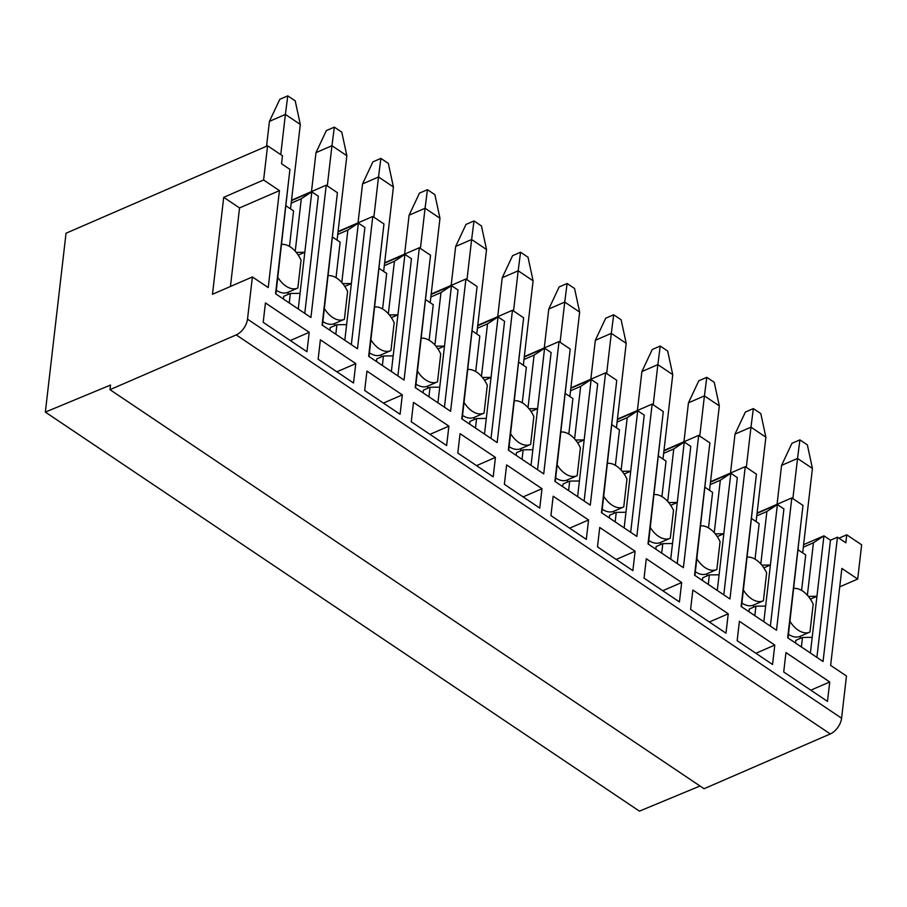 <?xml version="1.0" encoding="UTF-8"?>
<svg xmlns="http://www.w3.org/2000/svg" width="907" height="907" viewBox="0 0 907 907"><rect width="100%" height="100%" fill="white"/><g stroke="black" fill="none" stroke-linecap="round" stroke-linejoin="round"><path stroke-width="1.36" d="M700.023 786.006L639.424 811.141L45.35 412.095L66.041 233.224L267.576 145.778L263.608 179.994L279.447 190.629L268.223 287.587L252.395 276.952L247.509 319.162A13.707 7.88 123.9 0 1 236.217 334.898L830.29 733.956L704.07 788.727L109.985 389.67L110.518 385.056L45.35 412.095M109.985 389.67L236.217 334.898M830.29 733.956A13.707 7.88 -56.1 0 0 841.594 718.219L846.469 676.01L830.642 665.375L841.866 568.417L857.693 579.051L861.65 544.835L846.753 534.824L845.823 542.805L837.444 537.182L830.461 540.209L823.941 535.833L810.393 653.006M837.444 537.182L823.057 661.52L787.673 637.746L802.99 505.426L791.811 497.92L757.107 512.988M267.576 145.778L282.474 155.789L281.544 163.77L289.923 169.394L275.547 293.732L310.931 317.507L326.237 185.187L337.415 192.692L322.098 325.012L357.483 348.776L372.788 216.456L338.084 231.512M791.811 497.92L776.505 630.24L741.121 606.477L756.427 474.157L745.259 466.652L729.942 598.971L694.558 575.197L709.875 442.877L698.696 435.371L683.39 567.691L648.006 543.928L663.312 411.608L652.144 404.103L636.827 536.422L601.443 512.648L616.76 380.328L605.581 372.822L590.276 505.142L554.891 481.379L570.197 349.059L559.029 341.554L543.712 473.873L508.328 450.11L523.645 317.779L512.466 310.273L497.161 442.593L461.776 418.83L477.082 286.51L465.915 279.005L450.598 411.325L415.213 387.561L430.53 255.241L419.351 247.736L404.046 380.056L368.661 356.281L383.967 223.961L372.788 216.456M737.164 640.693L739.409 621.306L774.782 645.07L772.549 664.468L737.164 640.693M690.601 609.425L692.846 590.026L728.23 613.801L725.985 633.188L690.601 609.425M644.049 578.144L646.283 558.757L681.667 582.521L679.434 601.919L644.049 578.144M597.486 546.876L599.731 527.477L635.115 551.252L632.871 570.639L597.486 546.876M550.934 515.595L553.168 496.208L588.552 519.972L586.307 539.37L550.934 515.595M504.371 484.327L506.616 464.928L542.001 488.703L539.756 508.09L504.371 484.327M457.808 453.047L460.053 433.659L495.437 457.423L493.193 476.821L457.808 453.047M411.256 421.778L413.501 402.391L448.886 426.154L446.641 445.541L411.256 421.778M364.693 390.509L366.938 371.11L402.323 394.885L400.078 414.272L364.693 390.509M309.208 332.336L306.963 351.723L263.2 322.325L265.445 302.938L309.208 332.336L290.308 340.533M318.142 359.229L320.386 339.842L355.771 363.605L353.526 382.992L318.142 359.229M783.716 671.974L785.961 652.575L829.724 681.973L827.479 701.372L783.716 671.974M810.824 690.182L829.724 681.973M755.882 653.278L774.782 645.07M709.331 621.998L728.23 613.801M662.768 590.729L681.667 582.521M616.216 559.449L635.115 551.252M569.653 528.18L588.552 519.972M523.101 496.9L542.001 488.703M476.538 465.631L495.437 457.423M429.986 434.351L448.886 426.154M383.423 403.082L402.323 394.885M336.871 371.802L355.771 363.605M838.964 538.202L846.753 534.824M745.259 466.652L710.544 481.708M698.696 435.371L663.992 450.439M652.144 404.103L617.429 419.159M605.581 372.822L570.877 387.89M559.029 341.554L524.314 356.61M512.466 310.273L477.751 325.341M465.915 279.005L431.199 294.061M419.351 247.736L384.636 262.792M326.237 185.187L291.521 200.243M857.693 579.051L839.723 586.852M803.613 544.654L823.941 535.833L813.443 542.771L807.377 595.241M788.036 637.995L801.232 520.573M830.461 540.209L816.901 657.382M812.196 637.36L802.491 637.451L801.391 646.963M795.518 643.018L795.824 640.342L802.491 637.451M788.466 634.299A23.457 14.285 66.5 0 0 788.5 634.322A23.457 14.285 66.5 0 0 800.087 636.329A23.457 14.285 66.5 0 0 800.314 636.226L800.053 638.505M801.607 590.434L805.711 554.925L798.228 549.903M777.061 504.326L781.573 465.37L797.536 458.443L792.877 498.635M799.906 439.872L807.355 444.872L812.434 468.454L797.536 458.443L799.906 439.872L791.924 443.33L781.573 465.37M812.434 468.454L803.319 547.159L813.443 542.771M802.661 552.885L803.319 547.159M808.341 596.375L816.946 596.284L810.382 599.142M789.963 621.363A23.457 14.285 -113.5 0 0 798.149 630.138A23.457 14.285 -113.5 0 0 809.747 632.134A23.457 14.285 -113.5 0 0 809.974 632.032L813.194 604.209A23.457 14.285 -113.5 0 0 802.661 591.092A23.457 14.285 -113.5 0 0 793.784 588.405M757.062 513.385L777.39 504.564L783.909 508.94L770.349 626.113M741.915 603.03A23.457 14.285 66.5 0 0 741.937 603.053A23.457 14.285 66.5 0 0 753.536 605.048A23.457 14.285 66.5 0 0 753.762 604.946L753.49 607.237M748.955 611.737L749.273 609.062L755.928 606.171L754.828 615.683M741.484 606.715L754.681 489.304M751.676 518.634L759.148 523.656L755.043 559.154M756.109 521.604L756.767 515.89L766.88 511.503L760.814 563.961M766.88 511.503L777.39 504.564L763.83 621.726M765.871 437.185L750.973 427.174L753.343 408.592L760.803 413.592L765.871 437.185L756.767 515.89M730.509 473.046L735.01 434.102L750.973 427.174L746.325 467.366M735.01 434.102L745.373 412.061L753.343 408.592M761.789 565.095L770.394 565.016L763.819 567.861M765.644 606.08L755.928 606.171M743.411 590.083A23.457 14.285 -113.5 0 0 751.597 598.858A23.457 14.285 -113.5 0 0 763.184 600.865A23.457 14.285 -113.5 0 0 763.411 600.763L766.63 572.929A23.457 14.285 -113.5 0 0 756.109 559.823A23.457 14.285 -113.5 0 0 747.221 557.125M710.498 482.105L730.827 473.284L737.346 477.66L723.786 594.833M695.352 571.75A23.457 14.285 66.5 0 0 695.374 571.773A23.457 14.285 66.5 0 0 706.972 573.78A23.457 14.285 66.5 0 0 707.199 573.678L706.938 575.956M702.403 580.469L702.71 577.793L709.376 574.902L708.276 584.414M694.921 575.446L708.118 458.035M705.113 487.354L712.596 492.376L708.492 527.885M709.546 490.336L710.204 484.61L720.328 480.222L714.251 532.692M720.328 480.222L730.827 473.284L717.278 590.457M719.319 405.905L704.422 395.894L706.791 377.323L714.24 382.323L719.319 405.905L710.204 484.61M683.946 441.777L688.458 402.821L704.422 395.894L699.762 436.097M688.458 402.821L698.809 380.781L706.791 377.323M715.226 533.826L723.831 533.747L717.267 536.593M719.081 574.811L709.376 574.902M696.848 558.814A23.457 14.285 -113.5 0 0 705.034 567.589A23.457 14.285 -113.5 0 0 716.632 569.585A23.457 14.285 -113.5 0 0 716.859 569.483L720.079 541.66A23.457 14.285 -113.5 0 0 709.546 528.554A23.457 14.285 -113.5 0 0 700.658 525.856M663.947 450.836L684.275 442.015L690.794 446.391L677.234 563.564M648.8 540.481A23.457 14.285 66.5 0 0 648.822 540.504A23.457 14.285 66.5 0 0 660.421 542.499A23.457 14.285 66.5 0 0 660.647 542.397L660.375 544.688M655.84 549.188L656.158 546.524L662.813 543.633L661.713 553.134M648.369 544.166L661.566 426.755M658.561 456.085L666.033 461.107L661.929 496.605M662.994 459.055L663.652 453.341L673.765 448.954L667.699 501.424M673.765 448.954L684.275 442.015L670.715 559.177M672.756 374.636L657.858 364.625L660.228 346.043L667.677 351.054L672.756 374.636L663.652 453.341M637.394 410.497L641.895 371.553L657.858 364.625L653.21 404.817M641.895 371.553L652.246 349.512L660.228 346.043M668.674 502.557L677.28 502.467L670.704 505.324M672.529 543.531L662.813 543.633M650.296 527.534A23.457 14.285 -113.5 0 0 658.482 536.309A23.457 14.285 -113.5 0 0 670.069 538.316A23.457 14.285 -113.5 0 0 670.296 538.214L673.516 510.392A23.457 14.285 -113.5 0 0 662.994 497.274A23.457 14.285 -113.5 0 0 654.106 494.576M617.384 419.556L637.712 410.735L644.231 415.111L630.671 532.284M602.237 509.212A23.457 14.285 66.5 0 0 602.259 509.224A23.457 14.285 66.5 0 0 613.858 511.231A23.457 14.285 66.5 0 0 614.084 511.129L613.824 513.407M609.289 517.92L609.595 515.244L616.261 512.353L615.161 521.865M601.806 512.897L615.003 395.486M611.998 424.805L619.481 429.827L615.365 465.336M616.431 427.787L617.089 422.072L627.213 417.673L621.136 470.143M627.213 417.673L637.712 410.735L624.152 527.908M626.204 343.356L611.307 333.357L613.676 314.774L621.125 319.774L626.204 343.356L617.089 422.072M590.831 379.228L595.343 340.272L611.307 333.357L606.647 373.548M595.343 340.272L605.695 318.232L613.676 314.774M622.111 471.277L630.716 471.198L624.152 474.044M625.966 512.262L616.261 512.353M603.733 496.265A23.457 14.285 -113.5 0 0 611.919 505.04A23.457 14.285 -113.5 0 0 623.517 507.036A23.457 14.285 -113.5 0 0 623.744 506.934L626.964 479.111A23.457 14.285 -113.5 0 0 616.431 466.005A23.457 14.285 -113.5 0 0 607.543 463.307M570.82 388.287L591.16 379.466L597.679 383.842L584.119 501.015M555.674 477.932A23.457 14.285 66.5 0 0 555.708 477.955A23.457 14.285 66.5 0 0 567.306 479.95A23.457 14.285 66.5 0 0 567.533 479.848L567.26 482.139M562.725 486.64L563.043 483.975L569.698 481.084L568.598 490.585M555.254 481.628L568.451 364.206M565.446 393.536L572.918 398.558L568.814 434.056M569.879 396.506L570.537 390.792L580.65 386.405L574.585 438.875M580.65 386.405L591.16 379.466L577.6 496.639M579.641 312.087L564.744 302.076L567.113 283.494L574.562 288.505L579.641 312.087L570.537 390.792M544.279 347.948L548.78 309.004L564.744 302.076L560.095 342.268M548.78 309.004L559.131 286.963L567.113 283.494M575.56 440.008L584.165 439.918L577.589 442.775M579.414 480.982L569.698 481.084M557.181 464.996A23.457 14.285 -113.5 0 0 565.356 473.76A23.457 14.285 -113.5 0 0 576.954 475.767A23.457 14.285 -113.5 0 0 577.181 475.665L580.401 447.843A23.457 14.285 -113.5 0 0 569.879 434.725A23.457 14.285 -113.5 0 0 560.991 432.027M524.269 357.007L544.597 348.186L551.116 352.562L537.556 469.735M509.122 446.663A23.457 14.285 66.5 0 0 509.144 446.675A23.457 14.285 66.5 0 0 520.743 448.682A23.457 14.285 66.5 0 0 520.969 448.58L520.709 450.858M516.174 455.371L516.48 452.695L523.146 449.804L522.047 459.316M508.691 450.348L521.888 332.937M518.883 362.256L526.366 367.278L522.251 402.787M523.316 365.238L523.974 359.523L534.098 355.125L528.021 407.594M534.098 355.125L544.597 348.186L531.037 465.359M533.089 280.807L518.18 270.808L520.561 252.225L528.01 257.225L533.089 280.807L523.974 359.523M497.716 316.679L502.229 277.735L518.18 270.808L513.532 310.999M502.229 277.735L512.58 255.683L520.561 252.225M528.996 408.728L537.602 408.649L531.037 411.495M532.851 449.713L523.146 449.804M510.618 433.716A23.457 14.285 -113.5 0 0 518.804 442.491A23.457 14.285 -113.5 0 0 530.402 444.487A23.457 14.285 -113.5 0 0 530.629 444.385L533.849 416.562A23.457 14.285 -113.5 0 0 523.316 403.456A23.457 14.285 -113.5 0 0 514.428 400.758M477.706 325.738L498.045 316.917L504.564 321.293L491.004 438.466M462.559 415.383A23.457 14.285 66.5 0 0 462.593 415.406A23.457 14.285 66.5 0 0 474.191 417.401A23.457 14.285 66.5 0 0 474.418 417.299M474.418 417.311L474.146 419.59M469.611 424.102L469.928 421.426L476.583 418.535L475.483 428.036M462.139 419.079L475.325 301.657M472.332 330.987L479.803 336.009L475.699 371.507M476.753 333.957L477.422 328.243L487.535 323.856L481.47 376.326M487.535 323.856L498.045 316.917L484.485 434.09M486.526 249.538L471.629 239.527L473.998 220.945L481.447 225.956L486.526 249.538L477.422 328.243M451.164 285.399L455.665 246.455L471.629 239.527L466.98 279.719M455.665 246.455L466.017 224.414L473.998 220.945M482.445 377.459L491.05 377.369L484.474 380.226M486.299 418.433L476.583 418.535M464.055 402.447A23.457 14.285 -113.5 0 0 472.241 411.211A23.457 14.285 -113.5 0 0 483.839 413.218A23.457 14.285 -113.5 0 0 484.066 413.116L487.286 385.294A23.457 14.285 -113.5 0 0 476.765 372.176A23.457 14.285 -113.5 0 0 467.876 369.478M431.154 294.458L451.482 285.637L458.001 290.025L444.441 407.186M416.007 384.115A23.457 14.285 66.5 0 0 416.03 384.126A23.457 14.285 66.5 0 0 427.628 386.133A23.457 14.285 66.5 0 0 427.855 386.031L427.594 388.309M423.059 392.822L423.365 390.146L430.031 387.255L428.932 396.767M415.576 387.799L428.773 270.388M425.768 299.707L433.251 304.729L429.136 340.238M430.201 302.689L430.859 296.974L440.983 292.576L434.907 345.045M440.983 292.576L451.482 285.637L437.922 402.81M439.974 218.258L425.066 208.259L427.446 189.676L434.895 194.676L439.974 218.258L430.859 296.974M404.601 254.13L409.102 215.186L425.066 208.259L420.417 248.45M409.102 215.186L419.465 193.134L427.446 189.676M435.882 346.179L444.487 346.1L437.922 348.946M439.736 387.164L430.031 387.255M417.503 371.167A23.457 14.285 -113.5 0 0 425.689 379.942A23.457 14.285 -113.5 0 0 437.287 381.949A23.457 14.285 -113.5 0 0 437.514 381.847L440.734 354.013A23.457 14.285 -113.5 0 0 430.201 340.907A23.457 14.285 -113.5 0 0 421.313 338.209M384.591 263.189L404.93 254.368L411.449 258.744L397.89 375.917M369.444 352.834A23.457 14.285 66.5 0 0 369.478 352.857A23.457 14.285 66.5 0 0 381.076 354.864A23.457 14.285 66.5 0 0 381.303 354.762L381.031 357.041M376.496 361.553L376.802 358.877L383.468 355.986L382.369 365.498M369.024 356.53L382.21 239.108M379.217 268.438L386.688 273.46L382.584 308.958M383.638 271.408L384.307 265.694L394.42 261.307L388.355 313.777M394.42 261.307L404.93 254.368L391.37 371.541M393.411 186.989L378.514 176.978L380.883 158.396L388.332 163.407L393.411 186.989L384.307 265.694M358.038 222.861L362.551 183.906L378.514 176.978L373.865 217.17M362.551 183.906L372.902 161.865L380.883 158.396M389.33 314.91L397.935 314.82L391.359 317.677M393.185 355.884L383.468 355.986M370.94 339.898A23.457 14.285 -113.5 0 0 379.126 348.662A23.457 14.285 -113.5 0 0 390.724 350.669A23.457 14.285 -113.5 0 0 390.951 350.567L394.171 322.745A23.457 14.285 -113.5 0 0 383.65 309.627A23.457 14.285 -113.5 0 0 374.761 306.94M338.039 231.92L358.367 223.088L364.886 227.476L351.326 344.637M329.944 330.273L330.25 327.597L336.916 324.706L335.805 334.218M322.892 321.566A23.457 14.285 66.5 0 0 322.915 321.577A23.457 14.285 66.5 0 0 334.513 323.584A23.457 14.285 66.5 0 0 334.74 323.482L334.479 325.772M344.807 286.397L351.372 283.551L346.621 324.615L336.916 324.706M324.389 308.618A23.457 14.285 -113.5 0 0 332.574 317.393A23.457 14.285 -113.5 0 0 344.172 319.4A23.457 14.285 -113.5 0 0 344.399 319.298L347.619 291.464A23.457 14.285 -113.5 0 0 337.087 278.358A23.457 14.285 -113.5 0 0 328.198 275.66M322.461 325.25L335.658 207.839M332.654 237.158L340.136 242.18L336.021 277.689M337.087 240.14L337.744 234.425L347.869 230.038L341.792 282.496M347.869 230.038L358.367 223.088L351.372 283.551L342.767 283.63M346.848 155.721L331.951 145.71L334.332 127.127L341.78 132.127L346.848 155.721L337.744 234.425M311.486 191.581L315.987 152.637L331.951 145.71L327.302 185.901M315.987 152.637L326.35 130.585L334.332 127.127M346.621 324.615L344.807 340.261M291.476 200.64L311.815 191.819L318.323 196.195L304.775 313.368M283.381 299.004L283.687 296.328L290.353 293.437L289.254 302.949M276.329 290.285A23.457 14.285 66.5 0 0 276.363 290.308A23.457 14.285 66.5 0 0 287.961 292.315A23.457 14.285 66.5 0 0 288.177 292.213L287.916 294.492M298.244 255.128L304.82 252.271L300.058 293.346L290.353 293.437M277.825 277.349A23.457 14.285 -113.5 0 0 286.011 286.124A23.457 14.285 -113.5 0 0 297.609 288.12A23.457 14.285 -113.5 0 0 297.836 288.018L301.056 260.196A23.457 14.285 -113.5 0 0 290.535 247.078A23.457 14.285 -113.5 0 0 281.646 244.391M275.909 293.981L289.095 176.559M286.102 205.889L293.573 210.912L289.469 246.421M290.523 208.859L291.192 203.145L301.305 198.758L295.24 251.228M300.058 293.346L298.256 308.992M301.305 198.758L311.815 191.819L304.82 252.271L296.215 252.361M300.296 124.44L285.399 114.429L287.768 95.859L295.217 100.858L300.296 124.44L291.192 203.145M266.556 146.22L269.436 121.357L285.399 114.429L280.751 154.621M269.436 121.357L279.787 99.316L287.768 95.859M263.608 179.994L223.712 197.318L212.487 294.276L252.395 276.952M279.447 190.629L239.539 207.941L223.712 197.318M230.446 286.476L239.539 207.941M247.509 319.162L841.594 718.219M809.747 632.134L800.087 636.329M763.184 600.865L753.536 605.048M716.632 569.585L706.972 573.78M670.069 538.316L660.421 542.499M623.517 507.036L613.858 511.231M576.954 475.767L567.306 479.95M530.402 444.487L520.743 448.682M483.839 413.218L474.191 417.401M437.287 381.949L427.628 386.133M390.724 350.669L381.076 354.864M344.172 319.4L334.513 323.584M297.609 288.12L287.961 292.315"/></g></svg>
